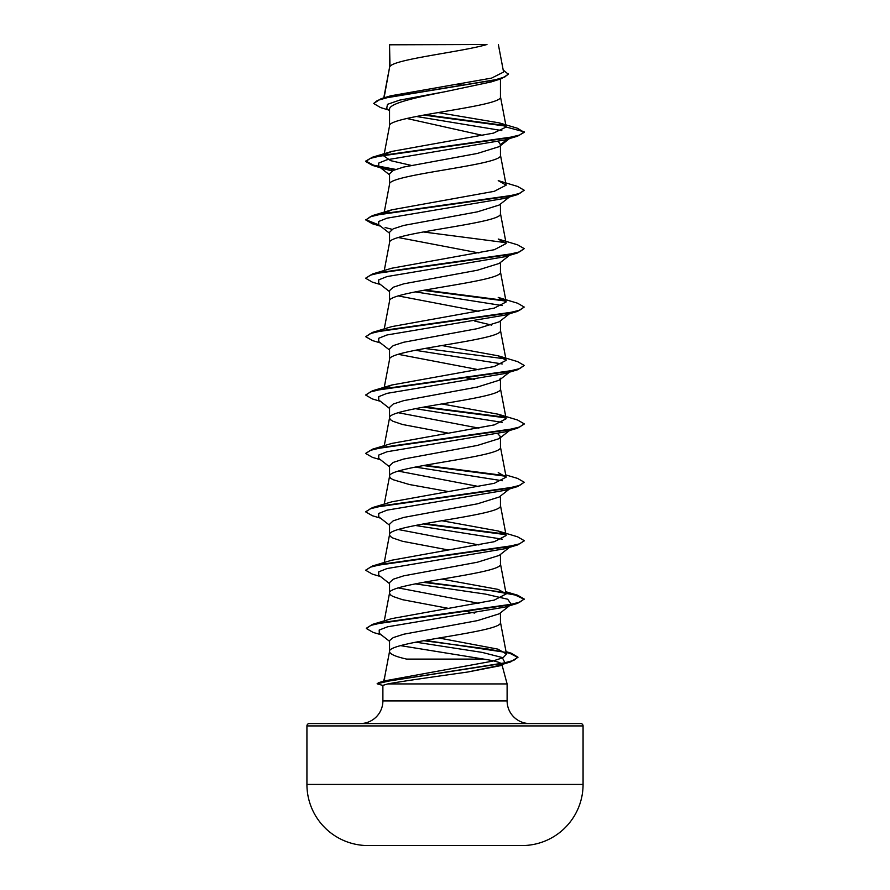 <?xml version="1.0" encoding="UTF-8"?>
<svg xmlns="http://www.w3.org/2000/svg" width="890" height="890" viewBox="0 0 890 890"><rect width="100%" height="100%" fill="white"/><g stroke="black" fill="none" stroke-linecap="round" stroke-linejoin="round"><path stroke-width="1.33" d="M306.928 784.446A61.11 61.11 0 0 0 365.378 845.5L524.622 845.5A61.11 61.11 0 0 0 583.072 784.446L583.072 725.917L306.928 725.917L306.928 784.446L583.072 784.446M583.072 725.917A2.381 2.381 0 0 0 580.692 723.548L309.308 723.548A2.381 2.381 0 0 0 306.928 725.917M529.75 723.548A22.639 22.639 0 0 1 507.111 700.908L382.889 700.908A22.639 22.639 0 0 1 360.25 723.548M384.146 681.918L383.512 681.618L384.48 681.073L384.647 677.368M384.558 677.691L383.601 681.273M400.533 645.639L483.704 659.101L406.652 659.101C395.494 656.598 389.798 654.094 389.542 651.591C386.115 641.857 503.885 632.134 500.458 622.399L500.458 612.821M483.704 659.101C495.129 660.87 501.17 662.616 501.86 664.329M502.016 664.919L507.111 683.932L507.111 700.908M382.889 700.908L382.889 685.367L387.784 683.932L507.111 683.932M510.304 605.111L499.179 613.822L477.441 620.619L403.771 634.214L393.235 637.607L389.542 640.589L389.542 651.447M389.987 44.8L486.975 44.5C462.288 51.82 394.604 59.129 389.987 66.45L389.542 44.8L389.542 67.473M384.08 97.8L389.542 67.618M388.507 109.993L380.508 107.545L373.655 103.474L377.527 100.381L388.607 97.299L501.081 78.798L491.035 81.958L445 91.726C415.307 97.611 388.808 103.485 389.542 109.37L389.542 125.868M500.458 78.987L500.458 96.821C503.885 106.544 386.115 116.278 389.542 126.013M509.514 138.551L499.179 146.65L477.418 153.436L403.726 167.042L393.213 170.446L389.542 173.839L389.542 184.263M500.458 145.637L500.458 155.216C503.885 164.95 386.115 174.685 389.542 184.408M509.514 196.946L499.179 205.045L477.418 211.842L403.726 225.437L393.213 228.841L389.542 232.245L389.542 242.659M500.458 204.033L500.458 213.611C503.885 223.345 386.115 233.08 389.542 242.814M509.514 255.352L499.179 263.44L477.385 270.237L403.749 283.832L393.213 287.236L389.542 290.641L389.542 301.065M500.458 262.439L500.458 272.006C503.885 281.741 386.115 291.475 389.542 301.209M509.514 313.747L499.179 321.835L477.429 328.632L403.726 342.238L393.213 345.632L389.542 349.036L389.542 359.46M500.458 320.834L500.458 330.413C503.885 340.136 386.115 349.87 389.542 359.605M500.458 378.239L499.168 380.23L477.385 387.039L403.737 400.634L393.213 404.038L389.542 407.431L389.542 417.855M500.458 379.229L500.458 388.808C503.885 398.542 386.115 408.265 389.542 418L390.387 419.624L392.891 421.248L402.514 424.497L448.159 433.13M497.788 433.742L500.458 436.634L499.179 438.637L477.407 445.434L403.749 459.029L393.213 462.433L389.542 465.826L389.542 476.406L390.387 478.019L392.891 479.643L409.356 484.516L448.159 491.525M500.458 436.634L500.458 447.203C503.885 456.937 386.115 466.672 389.542 476.406L384.257 504.096M510.304 488.321L499.179 497.032L477.429 503.829L403.726 517.435L393.213 520.828L389.542 524.232L389.542 534.656M500.458 496.03L500.458 505.598C503.885 515.332 386.115 525.067 389.542 534.801L390.387 536.425L392.891 538.038L402.514 541.287L448.159 549.931M511.272 545.959L499.179 555.427L477.363 562.235L403.737 575.83L393.213 579.223L389.542 582.627L389.542 593.052M500.458 554.426L500.458 563.993C503.885 573.727 386.115 583.462 389.542 593.196L390.387 594.82L392.891 596.445L402.514 599.682L448.159 608.326M457.327 84.294L463.69 85.418M406.808 118.47L482.814 135.436M498.433 141.61L500.458 144.647L508.802 138.239M398.275 237.53L478.92 252.96M398.275 295.925L478.92 311.355M474.737 321.068L491.725 325.117M398.275 354.32L478.92 369.751M466.738 377.95L474.737 379.463M398.275 412.715L478.92 428.146M398.275 471.11L478.92 486.552M398.275 529.517L478.92 544.947M398.275 587.912L478.92 603.342M465.125 611.252L474.737 613.054M373.655 103.474L381.154 98.668L390.743 95.809L491.58 78.109L503.584 72.068L498.356 44.5M501.804 130.563L416.309 116.468M389.542 110.805L386.683 108.547L387.462 104.341L399.599 100.136L445 91.726M505.876 126.135L423.796 115.066M501.081 78.798L508.424 74.315L503.195 70.01M389.542 45.579L389.853 44.5L394.315 44.5M392.212 170.947L385.136 169.144L378.728 166.374L378.717 163.07L387.005 159.766L504.864 139.941L517.568 136.181L524.221 132.343L517.368 128.227L499.234 122.876L438.091 112.574M505.309 125.546L425.364 114.777M381.154 98.668L494.506 80.033L504.875 76.929L508.424 73.826M384.914 154.46L391.767 151.434L372.432 157.219L506.488 138.195L519.66 135.024L524.221 131.853L506.188 127.025L499.234 122.876M425.175 640.388L511.127 653.16L517.969 657.198L513.764 660.38L501.726 663.562L378.695 682.63L385.726 680.683L492.237 661.214L503.161 657.654L506.488 654.094L497.855 649.122L438.97 638.008M505.909 592.584L517.568 595.199L524.221 599.037L519.66 602.207L506.488 605.378L372.432 624.402L391.778 618.606L494.262 600.105L506.165 593.942L498.233 589.414L441.841 579.123M498.233 531.019L517.568 536.803L524.221 540.642L519.66 543.812L506.488 546.983L372.432 566.007L391.767 560.211L494.262 541.71L506.165 535.535L498.233 531.019L441.841 520.728M505.743 474.904L517.568 478.408L524.221 482.235L519.66 485.406L506.499 488.577L372.432 507.6L391.767 501.815L494.273 483.315L506.165 477.14L498.233 472.612M498.222 414.217L517.568 420.002L524.221 423.84L519.66 427.011L506.488 430.182L372.432 449.205L391.767 443.42L494.262 424.908L506.165 418.745L498.222 414.217L441.841 403.938M384.291 388.652L391.767 385.025L494.25 366.513L506.165 360.35L498.233 355.822L441.841 345.531M372.432 332.415L391.767 326.619L494.273 308.118L506.154 301.944L498.233 297.427L517.568 303.212L524.221 307.05L519.66 310.221L506.488 313.391L372.432 332.415L365.779 336.732L372.432 340.57L380.486 342.95M372.432 274.009L391.767 268.224L494.273 249.723L506.165 243.548L498.233 239.032L517.568 244.817L524.221 248.655L519.66 251.826L506.488 254.996L372.432 274.009L365.801 278.092M384.291 213.455L391.767 209.829L494.273 191.317L506.165 185.153L498.233 180.626L517.568 186.422L524.221 190.249L519.66 193.419L506.488 196.59L372.432 215.614L365.779 219.941L372.432 223.779L380.486 226.149M411.08 165.362L390.654 160.656L383.835 155.95L383.991 155.105M391.767 151.434L493.427 133.133L506.188 127.025M415.775 642.157L482.235 652.415L502.26 657.532L504.897 662.661L501.248 665.509L467.628 672.039C438.603 676.166 400.389 681.451 387.784 683.932M524.221 190.249L517.568 194.576L504.864 198.348L387.005 218.172L378.717 221.477L378.728 224.781L389.542 233.236M385.136 227.54L392.212 229.353M524.221 248.655L517.568 252.971L504.864 256.743L387.005 276.567L378.717 279.872L378.728 283.176L389.542 291.631M415.263 291.864L502.26 305.57M524.221 307.05L517.568 311.367L504.864 315.138L387.005 334.963L378.717 338.267L378.728 341.571L389.542 350.037M415.263 350.271L502.26 363.966M498.233 355.822L517.568 361.607L524.221 365.445L517.568 369.773L504.864 373.533L387.005 393.358L378.717 396.662L378.728 399.966L389.542 408.432M415.263 408.666L502.26 422.361M511.16 429.258L509.948 429.992M524.199 424.085L517.568 428.168L504.864 431.939L387.005 451.764L378.717 455.068L378.728 458.372L389.542 466.827M415.263 467.061L502.26 480.756M524.221 482.235L517.568 486.563L504.864 490.334L387.005 510.159L378.717 513.463L378.728 516.767L389.542 525.222M415.263 525.456L502.26 539.162M511.16 546.048L504.864 548.73L387.005 568.554L378.717 571.858L378.728 575.163L389.542 583.618M415.263 583.862L485.528 594.108L507.701 599.237L511.272 604.366M509.948 605.189L504.864 607.125L387.639 626.783L379.196 630.053L379.296 633.335L389.542 641.312M504.897 662.661L497.788 665.753L467.628 672.039M517.568 136.181L383.501 155.205L370.34 158.376L365.779 161.546L372.432 165.373L385.136 169.144M380.052 167.209L394.804 169.756M517.568 194.576L383.512 213.6L370.34 216.771L365.779 219.941M423.262 231.956L505.709 242.647M517.568 252.971L383.512 271.995L370.34 275.166L365.779 278.336L372.432 282.175L380.486 284.544M423.262 290.351L505.709 301.054M517.568 311.367L383.501 330.39L370.34 333.561L365.779 336.732M517.568 369.773L383.512 388.785L370.34 391.956L365.779 395.127L372.432 398.965L380.486 401.346M423.262 407.153L505.709 417.844M517.568 428.168L383.512 447.192L370.34 450.362L365.779 453.533L372.432 457.36L380.486 459.741M423.262 465.548L505.709 476.239M517.568 486.563L383.512 505.587L370.34 508.757L365.779 511.928L372.432 515.766L380.486 518.136M423.262 523.943L505.709 534.645M524.199 540.886L517.568 544.958L383.512 563.982L370.34 567.153L365.779 570.323L372.432 574.161L380.486 576.542M423.262 582.338L491.881 590.815L515.199 595.043L524.199 599.281M524.221 599.037L517.568 603.364L384.38 622.221L370.896 625.37L366.335 628.507L373.199 632.434L381.131 634.759M423.596 640.678L488.243 649.066L509.736 653.26L517.936 657.443M517.969 657.198L510.682 661.893L388.763 681.061L377.115 683.798L383.156 685.534M372.432 157.219L365.779 161.057L373.655 165.229L395.727 169.412M365.801 219.696L378.84 224.87M424.875 290.062L505.086 300.453M424.875 348.457L505.097 358.848M524.221 365.445L519.66 368.616L506.488 371.786L372.432 390.81L365.801 394.882M424.875 406.852L505.086 417.243M372.432 449.205L365.801 453.288M424.875 465.259L505.075 475.638M372.432 507.6L365.801 511.683M424.875 523.654L505.086 534.045M372.432 566.007L365.801 570.078M424.875 582.049L505.075 592.44M372.432 624.402L366.357 628.262M378.695 682.63L377.115 683.798M506.499 654.094L500.425 622.099M384.257 620.897L389.575 592.907M506.165 593.942L500.425 563.704M384.257 562.502L389.575 534.501M506.165 535.535L500.425 505.309M506.165 477.14L500.425 446.902M384.257 445.701L389.575 417.71M506.165 418.745L500.425 388.507M384.257 387.306L389.575 359.315M506.165 360.35L500.425 330.112M384.257 328.911L389.575 300.909M506.165 301.944L500.425 271.717M384.257 270.504L389.575 242.514M506.165 243.548L500.425 213.311M384.257 212.109L389.575 184.119M506.165 185.153L500.425 154.916M384.091 154.604L389.575 125.724M506.165 126.781L500.425 96.521M383.768 97.889L389.575 67.317M389.575 651.302L384.502 678.024M504.864 548.73L517.568 544.958M504.864 607.125L517.568 603.364M497.788 665.753L510.682 661.893M378.728 166.374L389.542 174.84M509.514 372.142L499.179 380.23M511.272 429.169L499.179 438.637M506.032 651.636L511.127 653.16M505.743 591.694L517.568 595.199M391.767 385.014L372.432 390.81M391.767 209.829L372.432 215.614"/></g></svg>
